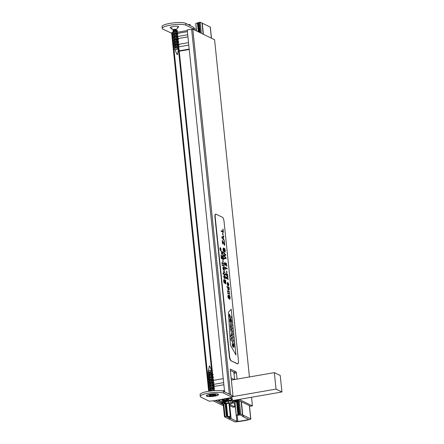 <?xml version="1.0" encoding="UTF-8"?>
<svg xmlns="http://www.w3.org/2000/svg" width="444" height="444" viewBox="0 0 444 444"><rect width="100%" height="100%" fill="white"/><g stroke="black" fill="none" stroke-linecap="round" stroke-linejoin="round"><path stroke-width="0.67" d="M232.101 396.664L233.056 396.498L232.029 396.004M213.02 400.721L223.332 405.738M223.204 404.512L220.418 403.158L223.46 402.32L220.058 402.802L215.44 400.555M237.068 379.098L236.436 372.932A0.944 0.294 80.1 0 0 236.025 371.861L230.53 369.192A0.944 0.294 80.1 0 0 230.464 369.18A0.944 0.294 80.1 0 0 230.314 369.952L233.056 396.498M230.364 370.446L233.994 372.211A0.944 0.294 -99.9 0 1 234.404 373.282L236.436 372.932M239.177 399.478L233.994 400.438L238.045 400.094L250.477 406.143L252.431 405.927L239.166 399.406M224.609 391.808L187.213 29.909L192.813 29.143L214.585 39.738L249.434 376.95M251.532 397.258L252.431 405.927M176.784 33.183L176.634 31.752L177.267 32.057L177.406 33.411M177.483 34.149L177.689 36.153M177.767 36.891L177.977 38.9M178.033 39.477L178.26 41.647M178.333 42.385L178.544 44.394M178.621 45.133L178.827 47.147M178.843 47.297L212.621 374.142M212.676 374.714L212.904 376.889M212.959 377.461L213.187 379.631M213.248 380.208L213.47 382.378M213.531 382.95L213.753 385.126M213.83 385.864L214.324 390.648M176.917 34.493L177.067 35.931M177.206 37.24L177.35 38.678M177.439 39.533L177.639 41.425M177.772 42.735L177.922 44.172M178.055 45.477L178.205 46.92M178.338 48.224L211.716 371.19M211.849 372.477L211.993 373.915M212.132 375.224L212.282 376.662M212.371 377.517L212.565 379.409M212.654 380.264L212.848 382.156M212.981 383.466L213.131 384.904M213.264 386.208L213.492 388.378M213.553 388.955L213.731 390.687M172.228 32.517L171.667 32.823M225.78 403.785L223.21 403.818L221.883 403.169L224.647 402.419L225.53 402.63L223.976 403.013L224.692 403.374L228.582 402.78L231.058 402.974L232.456 402.73L233.039 402.003L236.696 401.309L233.816 400.827L237.39 400.471L238.722 401.121L237.385 401.764M238.644 400.383L238.722 401.121M236.957 401.792A1.881 0.389 174.1 0 0 234.787 402.403A1.881 0.389 174.1 0 0 234.887 402.514M234.948 403.074A3.763 0.783 -5.9 0 1 233.561 402.958L231.213 403.363A3.763 0.783 -5.9 0 1 231.23 403.418A3.763 0.783 -5.9 0 1 229.431 404.284L234.87 406.959L233.061 407.215L229.465 405.461M234.426 403.058L234.821 406.904M229.287 403.735A1.881 0.389 174.1 0 0 229.359 403.613A1.881 0.389 174.1 0 0 228.099 403.374A1.881 0.389 174.1 0 0 226.04 403.696M228.427 401.276L228.582 402.78M230.836 400.854L231.058 402.974M232.24 400.61L232.456 402.73M232.884 400.499L233.039 402.003M236.868 421.362L231.102 418.553L229.32 418.481L229.826 418.281L227.644 417.221L230.586 416.339L225.086 416.633L224.481 416.844L234.493 421.717A1.881 0.389 174.1 0 0 236.275 421.8A22.577 4.684 174.1 0 0 250.133 419.391A1.881 0.389 174.1 0 0 250.832 419.008A1.881 0.389 174.1 0 0 250.721 418.892L240.709 414.019L239.782 414.074L236.208 415.307L240.348 415.012L242.529 416.072L243.534 416.117L242.757 416.528L248.523 419.336L248.174 419.597A21.451 4.451 -5.9 0 1 237.829 421.395L236.868 421.362L236.247 415.334M196.342 29.526L194.045 28.405M229.659 416.711L229.826 418.281M190.021 24.575L188.156 24.559M225.114 403.818L226.44 416.633L225.125 403.818M223.765 403.818L225.086 416.633M223.127 403.779L224.481 416.844M211.483 38.228L210.339 27.184A1.881 0.389 174.1 0 0 210.234 27.073L202.286 23.205L203.43 34.31M241.403 401.726L242.774 415.029M201.365 33.306L200.216 22.2L202.031 23.082L203.18 34.188M241.148 401.604L242.524 414.901M239.333 400.721L240.709 414.019M200.216 22.2L199.295 22.256L200.383 32.828M238.461 401.259L239.782 414.074M199.295 22.256L198.651 22.605L199.672 32.484M237.818 401.609L239.144 414.424M198.657 22.661L195.81 23.526M232.029 398.623A6.588 1.365 -5.9 0 1 232.046 398.695A6.588 1.365 -5.9 0 1 231.929 398.995L231.513 399.483A6.116 1.271 -5.9 0 1 225.674 401.087A6.116 1.271 -5.9 0 1 219.625 400.71A6.116 1.271 -5.9 0 1 220.257 399.717M219.625 400.71L219.125 400.322A6.588 1.365 -5.9 0 1 218.942 400.05A6.588 1.365 -5.9 0 1 218.948 399.977L218.942 400.05M227.711 398.423A6.116 1.271 -5.9 0 1 231.513 399.483M223.343 399.578L223.166 400.649L226.779 400.433L229.16 399.606L227.916 399.006L224.303 399.223L221.928 400.05L223.166 400.649M226.507 399.101L226.779 400.433M227.916 399.006L229.16 399.606M233.871 372.155L234.632 379.526M276.04 389.099L274.337 372.621L280.236 375.491L281.94 391.969L276.04 389.099L232.107 396.736M274.337 372.621L232.656 379.87A3.763 3.491 -64.1 0 1 231.335 379.836M215.745 400.505L220.252 402.697L281.94 391.969M228.943 398.207A7.054 1.465 -5.9 0 1 232.562 399.101A7.054 1.465 -5.9 0 1 227.911 400.982A7.054 1.465 -5.9 0 1 218.526 400.555A7.054 1.465 -5.9 0 1 219.009 399.933M231.241 360.667A3.763 1.166 -99.9 0 1 229.598 356.388L215.218 217.238A3.763 1.166 -99.9 0 1 215.834 214.141A3.763 1.166 -99.9 0 1 216.1 214.191L222.411 217.26A3.763 1.166 -99.9 0 1 224.054 221.534L238.434 360.689A3.763 1.166 -99.9 0 1 237.818 363.78A3.763 1.166 -99.9 0 1 237.551 363.736L230.974 360.711A3.763 1.166 -99.9 0 1 229.332 356.432L214.952 217.283A3.763 1.166 -99.9 0 1 215.573 214.191L215.834 214.141M231.224 309.252L235.953 355.022L230.43 345.093L228.432 312.243L231.224 309.252L235.953 355.022L230.43 345.093L228.432 312.243L231.224 309.252M237.818 363.78L237.551 363.825A3.763 1.166 -99.9 0 1 237.285 363.78L230.974 360.711M230.797 318.914C231.535 319.042 232.095 323.948 231.135 323.332L230.747 323.138C229.842 322.927 229.315 317.843 230.275 318.587L230.88 321.717L230.797 318.914C231.535 319.042 232.095 323.948 231.135 323.332L230.747 323.138C229.842 322.927 229.315 317.843 230.275 318.587L230.88 321.717L230.797 318.914M230.747 327.167L230.963 331.424L232.7 332.267L232.534 330.669L231.452 330.142L231.302 328.71L232.39 329.237L232.223 327.633L231.113 327.095L230.991 325.674L232.073 326.207L231.912 324.603L230.786 324.059C230.381 323.837 230.225 324.331 230.319 325.535L230.963 331.424L232.7 332.267L232.534 330.669L231.452 330.142L231.302 328.71L232.39 329.237L232.223 327.633L231.113 327.095L230.991 325.674L232.073 326.207L231.912 324.603L230.786 324.059C230.381 323.837 230.225 324.331 230.319 325.535L230.747 327.167M231.241 334.415L231.524 335.747L230.686 335.342L230.78 336.907L233.311 338.139L233.144 336.535L232.057 336.008L231.901 334.521L232.989 335.048L232.823 333.444L231.701 332.9C231.296 332.678 231.141 333.183 231.241 334.415L231.524 335.747L230.686 335.342L230.78 336.907L233.311 338.139L233.144 336.535L232.057 336.008L231.901 334.521L232.989 335.048L232.823 333.444L231.701 332.9C231.296 332.678 231.141 333.183 231.241 334.415M233.816 344.483L233.938 347.547L233.067 345.293A15.251 4.729 -99.9 0 1 232.95 344.128L233.056 346.919C232.356 346.747 231.796 341.963 232.75 342.535L233.816 343.062L234.149 345.926L233.799 347.519L233.067 345.293A15.251 4.729 -99.9 0 1 232.95 344.128L233.056 346.919C232.356 346.747 231.796 341.963 232.75 342.535L233.816 343.062L233.816 344.483M232.345 340.776L232.434 341.636L232.012 341.43L231.923 340.57L231.041 340.143L230.947 338.572L231.757 338.972L231.668 338.089L232.09 338.295L232.179 339.172L233.483 339.81L233.644 341.408L232.345 340.776L232.434 341.636L232.012 341.43L231.923 340.57L231.041 340.143L230.947 338.572L231.757 338.972L231.668 338.089L232.09 338.295L232.179 339.172L233.483 339.81L233.644 341.408L232.345 340.776M229.537 315.878L229.504 317.305L231.241 318.154L231.08 316.55L230.031 316.039L229.631 314.435L229.165 314.208A1.582 0.488 80.1 0 0 229.187 314.563L229.504 317.305L231.241 318.154L231.08 316.55L230.031 316.039L229.631 314.435L229.165 314.208A1.582 0.488 80.1 0 0 229.187 314.563L229.537 315.878M233.25 344.272C233.133 345.959 234.299 346.509 233.411 344.35L233.25 344.272C233.133 345.959 234.299 346.509 233.411 344.35L233.25 344.272C233.133 345.959 234.299 346.509 233.411 344.35C234.299 346.509 233.133 345.959 233.25 344.272M230.375 320.08L230.575 321.567L230.375 320.08M220.735 248.651L220.252 247.874M220.707 250.41L220.751 248.718M220.391 247.88L220.307 247.857C219.935 248.779 220.085 249.633 220.746 250.41L220.391 247.88M220.74 250.616L220.696 250.632C219.93 249.756 219.752 248.768 220.169 247.663L220.213 247.663M220.368 247.669C221.068 248.751 221.206 249.733 220.785 250.616C220.019 249.744 219.841 248.757 220.257 247.652L220.368 247.669M223.082 229.209L223.41 232.384L221.273 231.346L221.201 230.675L223.093 231.596L223.082 229.209M221.273 231.346L223.41 232.384M221.184 231.363L221.201 230.675M223.005 231.613L222.833 229.087M222.882 233.172L223.082 235.092L222.882 233.172M222.727 234.976L222.616 233.039M224.203 240.054L224.276 240.753L221.933 237.751L221.856 237.013L223.782 235.986L223.865 236.763L223.277 237.029L223.499 239.183L224.203 240.054M221.933 237.751L224.276 240.753M221.845 237.768L221.856 237.013M221.767 237.029L223.782 235.986M223.066 237.124L222.122 237.512L223.249 238.872L223.066 237.124M223.16 238.889L222.977 237.135M224.331 241.292L224.747 245.299L222.533 241.264L222.577 243.967L222.2 240.337L224.414 244.394L224.331 241.292M224.398 245.188L222.45 241.275M222.488 243.984L222.2 240.337M224.325 244.411L224.081 241.17M223.51 248.579L223.365 249.622L223.876 250.977L224.176 248.307L224.831 248.64L225.319 250.505L224.991 252.264L224.72 251.582L225.058 250.333L224.564 248.895L224.131 251.57L223.415 250.916L223.093 248.568L223.404 247.896L223.637 248.568M223.832 250.971L224.276 248.213M224.714 252.248L224.72 251.582M224.781 251.593L224.969 250.349L224.448 248.895M223.976 251.637L223.332 250.932L223.027 249.539L223.354 247.913M226.584 265.407L226.329 262.931L226.923 266.406L225.086 262.948L224.814 263.719L225.38 265.545L224.869 264.813L224.592 263.592L224.875 262.282L226.584 265.407M226.496 265.423L226.329 262.931M224.942 262.942L226.923 266.406M224.831 262.299L224.503 263.608L225.38 265.545M226.812 271.206L227.012 273.127L226.812 271.206M226.656 273.016L226.545 271.079M227.905 285.242L227.783 283.167C227.284 283.566 227.35 284.254 227.994 285.226L227.556 283.172M228.127 285.387C228.693 285.137 228.688 284.471 228.111 283.383L228.172 282.75L228.843 284.621L228.51 286.041L227.561 285.198L227.223 283.855L227.306 282.761L227.927 282.617L228.294 285.403M228.216 285.37C228.782 285.12 228.777 284.454 228.199 283.366M228.111 283.383L228.172 282.75M228.466 286.041L227.472 285.214L227.134 283.871L227.522 282.534M229.548 291.764L229.609 292.391L228.061 291.636L227.994 291.009L229.548 291.764M228.061 291.636L229.609 292.391M227.972 291.653L227.994 291.009M229.748 293.717L229.814 294.344L227.672 293.301L227.611 292.674L229.748 293.717M227.672 293.301L229.814 294.344M227.583 293.318L227.611 292.674M228.366 295.582L228.222 296.625L228.732 297.974L229.032 295.31L229.687 295.643L230.175 297.508L229.848 299.267L229.576 298.584L229.914 297.336L229.42 295.893L228.987 298.573L228.277 297.918L227.95 295.565L228.26 294.899L228.494 295.571M228.688 297.974L229.132 295.216M229.57 299.25L229.576 298.584M229.637 298.596L229.826 297.352L229.304 295.898M228.832 298.64L228.188 297.935L227.889 296.542L228.216 294.91M223.021 254.273L223.099 255.028L222.155 253.291L221.539 254.168L221.456 253.407L221.911 252.841L221.201 250.921L222.061 252.547L222.744 251.576L222.821 252.342L222.311 253.008L223.021 254.273M222.067 253.302L223.099 255.028M221.456 253.407L221.539 254.168M221.373 253.419L221.911 252.841M221.822 252.858L221.279 251.681M221.19 251.693L221.201 250.921M221.972 252.558L222.744 251.576M223.182 255.844L223.576 259.646L221.439 258.608L221.057 254.923L221.617 258.058L222.278 258.38L222.239 255.677L222.527 258.502L223.254 258.852L223.182 255.844M221.439 258.608L223.576 259.646M221.351 258.619L221.057 254.923M222.189 258.391L221.983 255.555M223.166 258.869L222.932 255.722M223.049 260.462L223.249 262.376L223.049 260.462M222.894 262.265L222.783 260.328M224.004 263.775L224.07 264.402L221.928 263.359L221.861 262.731L224.004 263.775M221.928 263.359L224.07 264.402M221.839 263.375L221.861 262.731M224.203 265.712L224.27 266.339L222.128 265.301L222.067 264.668L224.203 265.712M222.128 265.301L224.27 266.339M222.039 265.312L222.067 264.668M224.22 267.521L224.448 270.685L223.293 267.738M224.403 270.685L223.782 269.88L223.482 267.804C223.043 267.96 223.077 268.559 223.587 269.608L223.609 270.213L223.193 269.502L222.944 267.421L223.116 267.088L224.387 267.46M223.077 267.099L222.877 268.315L223.609 270.213M224.27 269.991L223.604 267.921M224.32 269.891L223.693 267.904C223.881 269.325 224.12 269.98 224.409 269.874L224.314 269.996M225.091 274.325L225.158 274.953L223.021 273.909L222.955 273.288L223.721 273.659L223.582 271.417L224.847 271.95L224.914 272.577L223.759 272.067L223.632 272.688L224.242 273.915L225.091 274.325M223.021 273.909L225.158 274.953M222.932 273.926L222.955 273.288M223.598 273.598L223.554 271.423M223.732 272.078L224.914 272.577M224.22 276.024L224.037 276.695L224.736 278.038L225.164 277.977L225.23 277.311L224.72 275.596L225.197 276.329L225.447 277.422L225.108 278.743L224.148 277.911L223.848 275.696L224.165 275.369L224.264 276.013M224.958 278.105L224.747 276.207M224.658 276.224L224.72 275.596M225.064 278.749L224.059 277.927L223.732 276.618L224.054 275.385M224.442 282.534L224.886 279.77M225.558 283.827L225.669 281.89L225.175 280.458L224.742 283.128L224.026 282.478L223.698 280.125L224.015 279.459L224.248 280.131M224.165 280.125L224.486 282.539L224.786 279.87L225.441 280.197L225.741 280.991L225.885 283.472L225.413 283.799M225.324 283.81L225.33 283.144M225.397 283.15L225.58 281.907L225.053 280.458M224.586 283.2L223.937 282.495L223.637 281.096L223.965 279.47M227.711 290.87L227.772 291.497L227.406 290.72L227.711 290.87M227.472 291.353L227.772 291.497M227.384 291.364L227.406 290.72M229.104 287.479L229.304 289.094L228.943 290.365L228.188 289.877L227.794 287.44L227.028 287.068L226.962 286.436L229.104 287.479M228.882 287.984L229.165 288.062M228.899 290.37L227.766 289.194L227.794 287.44M227.705 287.451L227.028 287.068M226.94 287.079L226.962 286.436M228.793 289.721C229.104 288.717 228.871 288.023 228.094 287.634M228.593 289.666L228.838 289.721C229.204 288.7 228.965 288.001 228.127 287.623C227.761 288.323 227.916 289.005 228.593 289.666M228.205 278.76L228.272 279.404L226.129 278.36L226.024 277.356L227.705 276.801L225.724 274.42L225.63 273.526L227.766 274.57L227.833 275.208L226.035 274.331L227.988 276.679L228.049 277.289L226.379 277.872L228.205 278.76M226.129 278.36L228.272 279.404M226.04 278.377L226.024 277.356M225.941 277.372L227.705 276.801M227.622 276.817L225.724 274.42M225.635 274.436L225.63 273.526M225.946 274.348L227.833 275.208M224.975 267.249L227.123 268.298L227.184 268.925L225.508 268.109L225.702 269.391L225.014 267.66M225.419 268.126L227.184 268.925M225.619 269.408L224.925 267.677M226.04 257.847L226.113 258.519L224.109 258.819L224.042 258.142L225.78 258.042L223.809 255.933L223.732 255.145L225.452 254.895L223.504 252.952L223.432 252.27L225.713 254.695L225.785 255.361L224.031 255.689L226.04 257.847M224.109 258.819L226.113 258.519M224.02 258.835L224.042 258.142M225.691 258.058L223.809 255.933M223.726 255.944L223.732 255.145M223.643 255.156L224.769 254.928M225.363 254.912L223.504 252.952M223.415 252.969L223.432 252.27M220.535 248.884L220.746 248.646L220.862 249.8L220.302 249.522C220.18 248.718 220.235 248.446 220.474 248.707L220.535 248.884M220.446 248.901L220.746 248.646M220.302 249.522L220.862 249.8M220.213 249.539C220.091 248.734 220.146 248.462 220.391 248.723M220.318 248.745L220.529 249.445L220.257 248.751M220.44 249.456L220.28 248.751M210.395 394.2A6.116 1.271 -5.9 0 1 218.365 394.311A6.116 1.271 -5.9 0 1 212.576 396.459A6.116 1.271 -5.9 0 1 206.471 395.543A6.116 1.271 -5.9 0 1 210.395 394.2M231.929 395.487L223.715 391.375L223.904 393.201A12.232 2.536 174.1 0 0 210.234 392.907A12.232 2.536 174.1 0 0 200.277 396.453A12.232 2.536 174.1 0 0 200.988 397.186L209.191 401.182L213.792 400.799A1.881 0.583 80.1 0 0 213.925 400.821L228.904 398.213A1.881 0.583 80.1 0 0 229.148 397.918M213.792 400.799L231.54 397.502L232.162 397.252L231.973 395.421M223.904 393.201L232.162 397.252M223.715 391.375A12.232 2.536 174.1 0 0 210.045 391.075A12.232 2.536 174.1 0 0 200.089 394.622L200.277 396.453M223.249 378.649L213.47 380.353A1.881 1.748 115.9 0 0 213.264 380.397M171.656 33.222L162.959 29.171A12.232 2.536 -5.9 0 1 162.249 28.433L162.06 26.601A12.232 2.536 -5.9 0 1 172.017 23.055A12.232 2.536 -5.9 0 1 185.681 23.354L193.9 27.467M162.249 28.433A12.232 2.536 -5.9 0 1 172.205 24.886A12.232 2.536 -5.9 0 1 185.87 25.186L194.072 29.176L193.506 29.482M172.167 28.144A4.235 0.877 -5.9 0 1 170.318 27.789A4.235 0.877 -5.9 0 1 172.994 26.485A4.235 0.877 -5.9 0 1 177.156 26.235A4.235 0.877 -5.9 0 1 178.549 26.934A4.235 0.877 -5.9 0 1 177.356 27.517M179.226 51.027A1.881 1.748 -64.1 0 0 180.042 51.088L189.233 49.489M180.042 51.088L179.415 50.783L189.194 49.079M173.66 30.037L173.055 31.069L173.793 31.352L173.66 30.037A1.687 0.35 -5.9 0 1 173.038 29.898A1.687 0.35 -5.9 0 1 172.994 29.831A1.687 0.35 -5.9 0 1 173.909 29.421A1.687 0.35 -5.9 0 1 175.685 29.276A1.687 0.35 -5.9 0 1 176.346 29.482A1.687 0.35 -5.9 0 1 176.318 29.559A1.687 0.35 -5.9 0 1 173.787 30.042L176.446 30.42L173.793 31.413L172.2 32.934M178.86 47.203A2.375 0.494 174.1 0 0 178.865 47.181L178.71 47.996L175.125 49.739A1.687 0.35 -5.9 0 1 176.945 49.301A1.687 0.35 -5.9 0 1 178.416 49.5A1.687 0.35 -5.9 0 1 178.416 49.506A1.687 0.35 -5.9 0 1 178.416 49.523L177.594 53.774L176.74 53.863L174.647 48.857L175.136 48.119L178.854 47.247M173.959 32.751L176.729 33.167L174.076 34.16L172.483 35.681M174.242 35.498L177.012 35.914L174.359 36.908L172.766 38.423M174.525 38.245L177.295 38.661L174.642 39.655L173.049 41.17M174.808 40.992L177.578 41.409L174.925 42.402L173.293 43.778L176.013 44.75M175.097 43.734L177.861 44.156L175.208 45.149L173.615 46.664M175.38 46.481L178.144 46.903L175.136 48.119M178.277 48.263L178.416 49.5M175.485 47.824L174.792 47.225L179.076 44.85L176.279 45.244L173.604 46.803L175.485 47.824M175.197 45.077L174.509 44.478L178.793 42.108L175.996 42.502L173.321 44.056L175.197 45.077M176.523 39.566L178.494 39.377L175.713 39.755L173.038 41.309L174.919 42.33L174.226 41.736L177.434 40.016L175.508 39.81M174.636 39.583L173.943 38.989L178.227 36.613L175.43 37.007L172.755 38.561L174.636 39.583M176.862 34.532L177.944 33.866L175.147 34.26L172.472 35.82L174.353 36.841L173.66 36.242L176.867 34.521L177.012 35.914M174.07 34.094L173.371 33.494L177.661 31.119L174.864 31.513L172.189 33.072L174.07 34.094M173.748 30.93L174.592 31.019M175.641 31.047L177.628 30.847L172.821 32.001M173.382 33.555L174.875 33.761M177.944 33.866L177.894 33.578L173.11 34.749M173.671 36.303L175.158 36.508M178.227 36.613L178.177 36.325L173.393 37.496M173.954 39.05L175.441 39.255M178.51 39.361L178.46 39.066L173.676 40.238M174.237 41.797L175.73 42.002M178.793 42.108L178.743 41.814L173.959 42.985M177.062 44.783L179.049 44.578L174.242 45.732M174.803 47.286L176.296 47.497M173.776 31.208L174.087 31.247M173.654 33.883L174.375 33.994M173.937 36.63L174.659 36.735M174.22 39.377L174.942 39.483M174.503 42.119L175.225 42.23M174.786 44.866L175.508 44.977M175.069 47.613L175.791 47.724M175.125 49.739L178.693 47.996M177.367 54.512L177.039 54.579L177.367 54.512M173.92 29.609L175.608 29.559L173.92 29.609M213.603 394.405L213.83 394.838L214.713 394.905L214.075 394.932M212.732 394.733L212.759 395.643L212.593 394.783M214.702 395.06L214.713 395.426L212.826 395.315M210.883 395.421L211 395.904L209.657 395.887M212.82 395.299L211.116 396.065L212.432 395.565L212.36 394.816M211.15 394.844L210.933 395.265M211.116 396.065L209.424 395.959L210.745 395.465L210.173 395.487L211.078 394.844M213.669 390.692A1.687 0.35 174.1 0 0 213.631 390.642A1.687 0.35 174.1 0 0 213.015 390.504A1.687 0.35 174.1 0 0 210.356 390.981L210.301 391.042M211.61 370.696L211.655 371.151L210.8 371.084A1.687 0.35 174.1 0 0 211.61 370.696A1.687 0.35 174.1 0 0 211.605 370.673A1.687 0.35 174.1 0 0 209.485 370.574A1.687 0.35 174.1 0 0 208.996 370.668L208.303 371.478L208.408 372.516M210.317 391.02L210.284 390.703L213.497 388.983L211.916 388.839M211 388.456L209.635 388.178L210.695 388.556L210.001 387.956L213.214 386.236M210.717 385.708L209.346 385.431L210.412 385.808L209.718 385.209L212.931 383.494L213.076 384.887L209.451 386.469L214.258 385.309L213.203 386.252L213.359 387.634L209.734 389.216L214.541 388.056L212.559 388.256M210.939 382.734L208.219 381.768L209.057 382.684L210.129 383.061L209.435 382.467L212.648 380.747L211.061 380.597M210.151 380.214L208.774 379.936L209.846 380.314L209.152 379.72L212.36 377.999L212.504 379.392L208.885 380.974L211.738 380.297M209.868 377.467L208.491 377.189L209.562 377.567L208.869 376.973L212.077 375.252L212.221 376.645L208.602 378.227L211.449 377.55M207.392 373.726L209.279 374.825L208.586 374.225L211.788 372.516L210.739 372.422M208.797 372.005L208.303 371.478M210.856 389.971L210.933 390.72M211.644 371.151L208.563 372.416M209.168 373.482L211.938 373.898L208.319 375.48L213.126 374.32L211.139 374.525M208.73 375.618L212.221 376.645M209.74 378.976L212.504 379.392M210.023 381.723L212.793 382.14L209.168 383.721L212.021 383.044M209.579 383.86L213.076 384.887M210.589 387.212L213.359 387.634M209.812 395.826L209.651 396.248M207.398 373.804L207.909 373.221A2.375 0.494 -5.9 0 1 209.54 372.732L212.249 372.227L211.788 372.516L211.938 373.898L213.153 374.597L211.166 374.803M207.814 373.332A2.375 0.494 -5.9 0 0 207.803 373.36A2.375 0.494 -5.9 0 0 207.903 373.515L207.703 373.953L207.42 373.62L209.54 372.732M210.251 391.025L209.102 390.287L211.777 388.722L214.557 388.35L212.587 388.533M209.635 388.178L208.819 387.54L211.488 385.98L214.286 385.581M209.346 385.431L208.53 384.793L211.205 383.233L214.002 382.839M210.434 382.961L209.712 382.85M208.247 382.04L210.922 380.486L213.719 380.092M208.774 379.936L207.964 379.293L210.639 377.739L213.436 377.345M208.491 377.189L207.681 376.551L210.356 374.991L213.153 374.597M209.585 374.725L208.863 374.614M208.797 372L208.186 371.389L208.996 370.668M207.703 373.953L207.42 373.62M209.113 390.143L209.734 389.216M211.505 388.228L210.012 388.017M208.83 387.396L209.451 386.469M211.222 385.481L208.502 384.515L209.168 383.721M208.219 381.768L208.885 380.974M210.656 379.986L207.936 379.021L208.602 378.227M210.367 377.239L207.653 376.273L208.319 375.48M210.084 374.492L208.597 374.286M210.284 390.67L210.817 389.999M211.799 371.206L209.524 371.961M208.563 372.422L207.82 373.293M209.929 366.677L209.551 365.939L209.074 366.766L209.929 366.677L211.605 370.673M210.678 395.365L208.752 394.977L212.448 394.838L213.814 394.322L212.171 394.76M215.24 394.144L215.468 394.427L213.83 394.838M213.886 394.916L214.713 394.905M214.213 395.021L215.867 395.121M215.956 395.127L216.134 395.415L214.68 395.61L212.937 395.504M208.935 395.265L210.978 395.204M210.745 395.465L211.033 395.282M192.813 29.143L230.591 394.722M191.619 29.143L229.332 394.106M172.316 33.333L172.516 35.259M172.599 36.081L172.799 38.006M172.883 38.828L173.082 40.754M173.166 41.57L173.365 43.501M173.449 44.317L173.648 46.248M173.732 47.064L207.476 373.571M207.526 374.064L207.725 375.99M207.809 376.812L208.008 378.738M208.092 379.559L208.292 381.485M208.347 382.029L208.575 384.232M208.663 385.048L208.863 386.979M208.946 387.795L209.146 389.727M209.229 390.542L209.296 391.181M236.025 371.861L233.994 372.211M223.476 402.136L223.526 402.619M224.597 401.942L224.647 402.419M225.069 401.859L225.13 402.419M225.424 401.798L225.508 402.608M224.636 402.841L224.692 403.374M225.108 402.758L225.169 403.374M233.533 400.388L233.583 400.899M233.766 400.344L233.816 400.827M229.764 405.605L231.102 418.553M230.031 416.572L230.231 418.542M189.804 24.47L189.904 25.408M228.965 403.418L230.297 416.294M226.423 403.585L227.75 416.422M225.99 403.23L227.361 416.494M225.724 403.274L227.1 416.594M210.234 27.073L211.377 38.178M249.35 405.594L250.721 418.892M198.218 22.755L199.195 32.251M237.251 400.482L238.706 414.574M197.785 22.772L198.746 32.029M236.824 400.505L238.278 414.596M197.402 22.838L198.329 31.829M236.563 401.826L237.89 414.663M195.798 23.432L196.575 30.975M234.943 402.22L236.291 415.251M243.096 416.017L243.123 416.3M237.201 415.318L237.829 421.395M248.129 419.142L248.174 419.597M222.644 399.816L223.41 400.188L226.595 399.994L228.471 399.345M234.393 379.565L231.141 377.983M232.107 397.197L231.918 395.365M223.659 382.628L213.675 384.36M223.881 384.743L213.891 386.48M224.475 390.498L222.155 390.903M177.295 32.301L187.279 30.564M194.072 29.176L193.884 27.345M185.87 25.186L185.681 23.354M178.793 46.842L188.783 45.105M178.538 44.356L188.522 42.618M177.944 38.606L187.929 36.869M178.205 36.402L187.712 34.749M177.434 33.417L187.396 31.685M177.594 53.774L177.45 54.54M215.468 394.427L214.147 394.927M216.134 395.415L214.68 395.61M212.432 395.565L212.759 395.643M215.795 393.933A5.583 1.16 174.1 0 0 206.937 395.593A5.583 1.16 174.1 0 0 214.602 396.054A5.583 1.16 174.1 0 0 215.795 393.933M206.96 395.188A5.766 1.199 174.1 0 0 206.688 395.604C206.388 395.865 206.96 396.131 208.403 396.403C212.365 396.586 215.473 396.137 217.738 395.06L218.165 394.422A5.766 1.199 174.1 0 0 217.815 394.067M209.246 366.822L208.186 371.389M171.612 32.767L208.658 391.281M234.465 403.063L234.87 406.959M225.441 401.792L225.53 402.63M233.511 400.388L233.566 400.926M190.099 24.52L190.204 25.552M229.259 403.502L230.586 416.339M195.721 23.488L196.487 30.936M234.865 402.275L236.208 415.307M242.668 416.05L242.713 416.483M249.45 405.644L250.832 419.008M227.861 399.017L224.331 399.234L222.056 400.022M194.128 29.232L193.939 27.4M176.318 29.559L178.549 26.934M173.038 29.898L170.318 27.789M178.149 46.903L178.005 45.51M179.026 44.561L177.85 44.145L177.722 42.768M178.743 41.814L177.567 41.397L177.434 40.016L178.494 39.377M178.46 39.066L177.284 38.65L177.15 37.274M176.729 33.167L176.584 31.779M177.611 30.83L176.435 30.414L176.346 29.482M174.903 48.279L174.792 47.225M174.614 45.516L174.509 44.478M174.331 42.768L174.226 41.736M174.048 40.043L173.943 38.989M173.765 37.274L173.654 36.242M173.482 34.527L173.371 33.494M173.199 31.807L172.994 29.831M177.894 33.578L176.718 33.161M178.177 36.325L177.001 35.909M178.133 46.892L178.854 47.153M172.472 35.82L172.444 35.542M173.038 41.309L173.01 41.031M173.321 44.056L173.293 43.778M173.604 46.803L173.576 46.526M177.039 54.579L176.74 53.863M175.608 29.559L175.58 29.271M173.732 29.754L173.704 29.465M208.586 374.225L208.691 375.258M208.869 376.973L208.974 378.005M209.152 379.72L209.257 380.752M209.435 382.467L209.54 383.499M209.718 385.209L209.823 386.247M210.001 387.956L210.112 388.994M213.703 380.108L212.637 380.758L212.793 382.14M213.497 388.988L213.675 390.676M206.826 395.127L206.688 395.604M217.932 393.978L218.165 394.422M209.918 390.925L210.267 391.047M214.557 388.35L213.486 388.994M213.986 382.856L212.92 383.505M213.42 377.361L212.354 378.011M213.137 374.614L212.071 375.263M209.074 390.01L209.102 390.287M208.791 387.262L208.819 387.54M208.502 384.515L208.53 384.793M207.653 376.273L207.681 376.551M212.21 376.64L213.392 377.056M212.493 379.381L213.675 379.798M212.781 382.129L213.958 382.545M213.065 384.876L214.241 385.292M213.348 387.623L214.524 388.039M211.832 371.217L212.249 372.227M208.797 394.971L211.982 394.894M214.13 395.027L215.912 395.132M210.756 395.354L210.278 395.465M209.485 395.948L210.845 395.438"/></g></svg>
